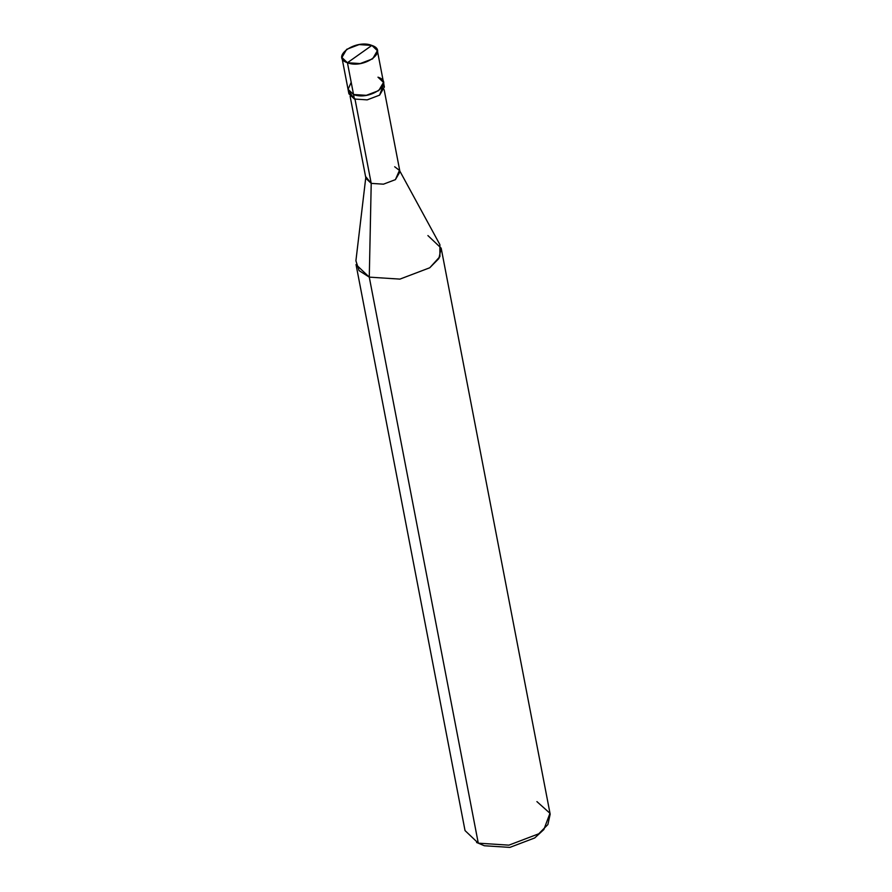 <?xml version="1.0" encoding="UTF-8"?>
<svg xmlns="http://www.w3.org/2000/svg" width="892" height="892" viewBox="0 0 892 892"><rect width="100%" height="100%" fill="white"/><g stroke="black" fill="none" stroke-linecap="round" stroke-linejoin="round"><path stroke-width="1.34" d="M349.006 91.43L354.425 99.034L353.544 94.507L366.311 95.332L378.743 90.594L383.504 82.432L378.743 90.594L366.311 95.332L353.544 94.507C369.623 101.108 395.39 82.844 377.985 77.18C395.39 82.844 369.623 101.108 353.544 94.507L348.025 89.256L353.544 94.507L347.434 62.741C330.018 57.088 355.797 38.824 371.864 45.425L347.434 62.741L353.544 94.507L348.047 89.345L351.203 82.343L348.047 89.345L353.544 94.507L354.425 99.034L348.906 93.794L341.915 57.501L347.434 62.741L371.864 45.425L359.108 44.6L346.665 49.328L341.915 57.501M371.864 45.425C389.28 51.078 363.501 69.342 347.434 62.741L360.19 63.566L372.633 58.839L377.383 50.666L371.864 45.425M480.097 843.776L476.584 842.494L478.279 843.163L465.033 830.586L356.031 264.556L369.277 277.133L359.075 270.622L355.908 260.787L365.865 176.85L371.217 183.384L354.916 98.689L371.217 183.384L369.277 277.133L478.279 843.163L484.334 845.75L509.856 847.4L534.732 837.945L541.087 832.035M384.162 89.702L399.973 171.799L395.412 179.638L383.471 184.176L371.217 183.384L365.921 178.355L350.11 96.258M377.383 50.666L383.504 82.432L377.985 77.18M383.404 84.796L384.374 86.97L379.624 95.132L367.181 99.871L354.425 99.034L367.181 99.871L379.624 95.132L383.404 84.796M399.46 170.383L439.89 244.62L439.912 256.617L429.766 267.767L399.906 279.118L369.277 277.133L371.217 183.384L383.471 184.176L395.412 179.638L399.46 170.383L394.677 166.759M441.172 248.154L550.174 814.184L547.878 824.554L538.757 833.797L508.908 845.148L478.279 843.163L369.277 277.133L399.906 279.118L429.766 267.767L438.875 258.524L441.172 248.154L427.915 235.577M543.864 829.538L534.732 837.945L509.856 847.4L484.334 845.75L478.279 843.163L508.908 845.148L538.757 833.797L543.864 829.538L549.963 813.292L536.917 801.607M383.504 82.432L384.374 86.97"/></g></svg>
